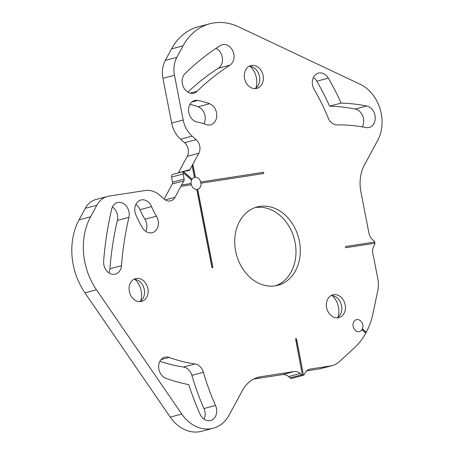 <?xml version="1.0" encoding="UTF-8"?>
<svg xmlns="http://www.w3.org/2000/svg" width="454" height="454" viewBox="0 0 454 454"><rect width="100%" height="100%" fill="white"/><g stroke="black" fill="none" stroke-linecap="round" stroke-linejoin="round"><path stroke-width="0.68" d="M213.125 428.253L201.587 431.3A36.836 29.266 -104.8 0 1 170.233 417.113L84.921 292.824A61.398 48.777 -104.8 0 1 79.064 219.832L90.601 216.785A61.398 48.777 75.2 0 0 96.452 289.777L181.77 414.065A36.836 29.266 75.2 0 0 213.125 428.253A36.836 29.266 75.2 0 0 229.168 415.001L242.453 390.446A36.836 29.266 -104.8 0 1 258.496 377.2A36.836 29.266 -104.8 0 1 260.891 376.701L256.175 377.944M260.891 376.701L294.124 371.559A9.823 7.803 -104.8 0 1 300.134 373.534L288.602 376.582A9.823 7.803 75.2 0 0 282.587 374.607L253.638 379.084M288.602 376.582L290.089 377.893A2.457 1.952 75.2 0 0 291.752 378.352L303.147 375.344A2.457 1.952 75.2 0 0 303.454 375.225L296.451 339.189A0.613 0.488 75.2 0 0 295.883 338.656M319.281 368.932L330.818 365.884A24.556 19.511 75.2 0 0 332.407 365.549L320.876 368.597A24.556 19.511 -104.8 0 1 319.281 368.932L306.649 370.884M183.07 45.843L171.533 48.89A61.398 48.777 -104.8 0 1 198.279 26.809L209.816 23.761A61.398 48.777 75.2 0 0 183.07 45.843L176.839 57.357A24.556 19.511 75.2 0 0 174.489 75.262L183.189 120.009A24.556 19.511 75.2 0 0 192.156 136.155L196.156 139.673A9.823 7.803 -104.8 0 1 198.807 153.293L187.269 156.341A9.823 7.803 75.2 0 0 184.619 142.721L180.618 139.202A24.556 19.511 -104.8 0 1 171.652 123.057L162.952 78.309A24.556 19.511 -104.8 0 1 165.301 60.405L176.839 57.357M171.533 48.89L165.301 60.405M178.286 172.929A2.457 1.952 75.2 0 0 178.382 172.77L187.269 156.341M173.053 174.319A2.457 1.952 75.2 0 0 172.895 174.353A2.457 1.952 75.2 0 0 171.589 177.026L172.582 182.133L184.114 179.086A2.457 1.952 -104.8 0 1 183.881 180.879L180.8 186.344L191.372 184.693A6.14 4.875 75.2 0 0 196.741 189.414L211.865 267.224A0.613 0.488 75.2 0 0 212.83 267.071L197.706 189.267A6.14 4.875 75.2 0 0 200.986 183.206L263.422 173.553A0.613 0.488 75.2 0 0 263.189 172.344L200.753 182.003A6.14 4.875 75.2 0 0 195.379 177.287L192.854 164.291L198.807 153.293M164.149 199.073L172.344 183.927A2.457 1.952 75.2 0 0 172.582 182.133M96.833 205.265L85.295 208.312A24.556 19.511 -104.8 0 1 95.993 199.482L107.53 196.429A24.556 19.511 75.2 0 0 96.833 205.265L90.601 216.785M85.295 208.312L79.064 219.832M128.919 217.358A11.049 8.779 75.2 0 0 126.45 206.269A11.049 8.779 75.2 0 0 117.472 202.592A11.049 8.779 75.2 0 0 111.673 209.203A315.575 250.71 75.2 0 0 103.643 261.192A11.049 8.779 75.2 0 0 115.373 274.131A11.049 8.779 75.2 0 0 121.456 265.704A293.471 233.152 75.2 0 1 128.919 217.358L117.382 220.406A11.049 8.779 75.2 0 0 112.456 206.962M117.382 220.406A293.471 233.152 75.2 0 0 109.919 268.751A11.049 8.779 75.2 0 1 108.852 272.809M229.917 65.194A11.049 8.779 75.2 0 0 233.169 51.841A11.049 8.779 75.2 0 0 222.273 44.708A11.049 8.779 75.2 0 0 220.275 45.582A315.575 250.71 75.2 0 0 185.005 73.633A11.049 8.779 75.2 0 0 183.354 86.89A11.049 8.779 75.2 0 0 193.886 93.144A11.049 8.779 75.2 0 0 197.121 91.282A293.471 233.152 75.2 0 1 229.917 65.194L218.385 68.242A11.049 8.779 75.2 0 0 222.415 58.106A11.049 8.779 75.2 0 0 216.036 48.357M218.385 68.242A293.471 233.152 75.2 0 0 187.86 92.139M203.994 123.749A11.049 8.779 75.2 0 0 198.063 106.764A84.728 67.311 75.2 0 0 190.022 104.278M151.562 206.604A11.049 8.779 75.2 0 0 140.888 200.021A11.049 8.779 75.2 0 0 135.859 214.81A84.728 67.311 75.2 0 0 142.477 227.8A11.049 8.779 75.2 0 0 152.289 232.686A11.049 8.779 75.2 0 0 156.454 216.206A62.624 49.753 75.2 0 1 151.562 206.604L140.025 209.652A11.049 8.779 75.2 0 0 135.871 204.391M140.025 209.652A62.624 49.753 75.2 0 0 144.917 219.254A11.049 8.779 75.2 0 1 145.768 231.364M204.079 419.178A11.049 8.779 75.2 0 0 203.988 408.521A203.171 161.408 75.2 0 1 191.877 375.327A11.049 8.779 75.2 0 0 183.529 367.031A184.188 146.33 75.2 0 1 159.887 361.265M362.207 126.859A11.049 8.779 75.2 0 0 362.752 116.031A11.049 8.779 75.2 0 0 355.193 109.034A225.275 178.967 75.2 0 0 329.536 106.157A206.292 163.888 75.2 0 0 316.796 81.209A11.049 8.779 75.2 0 0 313.408 77.481M134.974 279.38A17.927 14.244 -104.8 0 1 141.188 290.866A17.927 14.244 -104.8 0 1 140.7 301.042M332.254 295.599A17.927 14.244 -104.8 0 1 338.468 307.086A17.927 14.244 -104.8 0 1 337.98 317.261M250.199 66.375A17.927 14.244 -104.8 0 1 256.414 77.867A17.927 14.244 -104.8 0 1 255.92 88.036M361.929 329.797L361.781 329.831A6.14 4.875 75.2 0 0 362.298 328.878L362.445 328.838A6.14 4.875 75.2 0 0 362.791 324.86A6.14 4.875 75.2 0 0 356.396 319.673A6.14 4.875 75.2 0 0 353.133 326.352A6.14 4.875 75.2 0 0 359.534 331.545A6.14 4.875 75.2 0 0 361.929 329.797L365.765 333.168A73.673 58.532 75.2 0 1 354.33 347.883L339.206 361.781A24.556 19.511 75.2 0 1 332.407 365.549M374.845 243.236A2.457 1.952 75.2 0 0 374.607 242.05L345.727 246.516M191.492 180.039A6.14 4.875 75.2 0 1 191.957 179.205L183.529 171.799A2.457 1.952 75.2 0 0 183.007 172.753L183.155 172.713A2.457 1.952 75.2 0 0 183.127 173.978L184.114 179.086M303.454 375.225L296.593 339.149A0.613 0.488 75.2 0 0 295.628 339.297L302.489 375.373A2.457 1.952 75.2 0 0 303.147 375.344M365.68 333.094A73.673 58.532 75.2 0 0 366.134 332.249L362.298 328.878M374.607 242.05L345.834 246.488A0.613 0.488 75.2 0 0 346.067 247.691L374.987 243.213A2.457 1.952 75.2 0 1 374.698 244.394L373.784 246.074A9.823 7.803 -104.8 0 0 372.848 253.236L377.841 278.943A24.556 19.511 75.2 0 1 377.824 290.401L373.006 313.356A73.673 58.532 75.2 0 1 366.282 332.209L362.445 328.838M374.754 242.01A2.457 1.952 75.2 0 0 374.034 240.989L372.541 239.678A9.823 7.803 -104.8 0 1 368.954 233.22L360.907 191.804A36.836 29.266 -104.8 0 1 364.431 164.955L377.711 140.4A36.836 29.266 75.2 0 0 360.17 84.268L238.679 26.854A61.398 48.777 75.2 0 0 209.816 23.761M330.818 365.884L310.184 369.074A9.823 7.803 -104.8 0 0 309.549 369.21A9.823 7.803 -104.8 0 0 305.27 372.74L304.362 374.419A2.457 1.952 75.2 0 1 303.601 375.186M300.134 373.534L301.626 374.845A2.457 1.952 75.2 0 0 302.631 375.339M180.942 186.31L174.994 197.308A9.823 7.803 -104.8 0 1 170.715 200.844A9.823 7.803 -104.8 0 1 164.064 199L160.063 195.481A24.556 19.511 75.2 0 0 145.03 190.544L109.125 196.1A24.556 19.511 75.2 0 0 107.53 196.429M345.176 304.787A11.787 9.364 75.2 0 0 332.89 294.828A11.787 9.364 75.2 0 0 326.63 307.659A11.787 9.364 75.2 0 0 338.911 317.618A11.787 9.364 75.2 0 0 345.176 304.787M147.896 288.568A11.787 9.364 75.2 0 0 135.61 278.608A11.787 9.364 75.2 0 0 129.35 291.44A11.787 9.364 75.2 0 0 141.631 301.399A11.787 9.364 75.2 0 0 147.896 288.568M263.116 75.568A11.787 9.364 75.2 0 0 250.829 65.603A11.787 9.364 75.2 0 0 244.57 78.434A11.787 9.364 75.2 0 0 256.856 88.399A11.787 9.364 75.2 0 0 263.116 75.568M209.6 103.716A84.728 67.311 75.2 0 0 197.717 100.453A11.049 8.779 75.2 0 0 194.681 100.578A11.049 8.779 75.2 0 0 188.654 111.639A11.049 8.779 75.2 0 0 197.286 122.075A62.624 49.753 75.2 0 1 206.071 124.487A11.049 8.779 75.2 0 0 210.656 124.788A11.049 8.779 75.2 0 0 216.762 114.68A11.049 8.779 75.2 0 0 209.6 103.716L198.063 106.764M191.877 375.327L203.409 372.28A11.049 8.779 75.2 0 0 195.067 363.983A184.188 146.33 75.2 0 1 169.189 357.429A11.049 8.779 75.2 0 0 164.757 357.19A11.049 8.779 75.2 0 0 158.656 367.394A11.049 8.779 75.2 0 0 165.965 378.318A206.292 163.888 75.2 0 0 188.796 384.617A225.275 178.967 75.2 0 0 200.027 414.161A11.049 8.779 75.2 0 0 210.599 420.5A11.049 8.779 75.2 0 0 215.519 405.473L203.988 408.521M203.409 372.28A203.171 161.408 75.2 0 0 215.519 405.473M365.867 127.534A11.049 8.779 75.2 0 0 369.125 127.443A11.049 8.779 75.2 0 0 375.163 116.513A11.049 8.779 75.2 0 0 366.73 105.981A225.275 178.967 75.2 0 0 341.067 103.109A206.292 163.888 75.2 0 0 328.333 78.162A11.049 8.779 75.2 0 0 318.424 73.111A11.049 8.779 75.2 0 0 314.162 89.432A184.188 146.33 75.2 0 1 328.168 117.921A11.049 8.779 75.2 0 0 337.226 124.912A203.171 161.408 75.2 0 1 365.867 127.534M275.232 285.855A40.52 32.194 75.2 0 0 277.859 285.305A40.52 32.194 75.2 0 0 299.038 239.547A40.52 32.194 75.2 0 0 259.79 206.405A40.52 32.194 75.2 0 0 257.157 206.95A40.52 32.194 75.2 0 0 235.984 252.713A40.52 32.194 75.2 0 0 275.232 285.855M183.155 172.713L191.582 180.119A6.14 4.875 75.2 0 0 191.14 183.49L181.674 184.954M194.414 177.44A6.14 4.875 75.2 0 0 192.099 179.165L183.671 171.76A2.457 1.952 75.2 0 1 184.426 171.306A2.457 1.952 75.2 0 1 184.591 171.272L188.688 170.642A2.457 1.952 -104.8 0 0 188.847 170.608A2.457 1.952 -104.8 0 0 189.914 169.722L192.121 165.648L194.414 177.44A6.14 4.875 75.2 0 1 194.749 177.372A6.14 4.875 75.2 0 1 195.237 177.327L192.712 164.331L192.121 165.648M337.05 317.868A11.787 9.364 75.2 0 0 341.573 305.741A11.787 9.364 75.2 0 0 331.148 295.531M139.77 301.649A11.787 9.364 75.2 0 0 144.293 289.521A11.787 9.364 75.2 0 0 133.868 279.312M254.989 88.643A11.787 9.364 75.2 0 0 259.512 76.516A11.787 9.364 75.2 0 0 249.087 66.307M329.536 106.157L341.067 103.109M275.674 285.782A40.52 32.194 75.2 0 0 294.379 239.32A40.52 32.194 75.2 0 0 255.46 207.546A40.52 32.194 75.2 0 0 255.023 207.62M196.747 189.449A6.14 4.875 75.2 0 0 197.087 189.409A6.14 4.875 75.2 0 0 197.484 189.324A6.14 4.875 75.2 0 0 197.564 189.307L197.706 189.267M212.432 267.752A0.613 0.488 75.2 0 0 212.688 267.111L197.564 189.307M181.532 184.994L190.998 183.529A6.14 4.875 75.2 0 0 191.225 184.716M200.986 183.206L200.844 183.246A6.14 4.875 75.2 0 0 200.606 182.043L200.753 182.003M263.382 173.559A0.613 0.488 75.2 0 0 263.042 172.384L200.606 182.043M121.456 265.704L109.919 268.751M197.121 91.282L190.152 93.121M197.717 100.453L191.974 101.968M156.454 216.206L144.917 219.254M195.067 363.983L183.529 367.031M169.189 357.429L161.017 359.591M366.73 105.981L355.193 109.034M328.333 78.162L316.796 81.209M174.994 197.308L165.25 199.885M172.344 183.927L183.881 180.879M189.914 169.722L178.382 172.77M183.127 173.978L171.589 177.026M308.93 369.408L310.184 369.074M294.124 371.559L282.587 374.607M301.626 374.845L290.089 377.893M181.77 414.065L170.233 417.113M84.921 292.824L96.452 289.777M162.952 78.309L174.489 75.262M171.652 123.057L183.189 120.009M180.618 139.202L192.156 136.155M196.156 139.673L184.619 142.721M172.895 174.353L184.426 171.306"/></g></svg>
